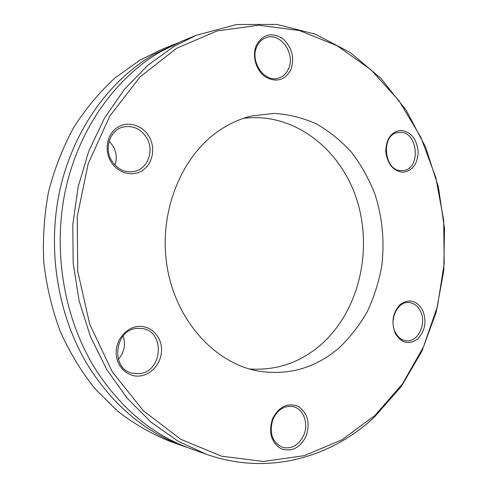 <?xml version="1.0" encoding="UTF-8"?>
<svg xmlns="http://www.w3.org/2000/svg" width="488" height="488" viewBox="0 0 488 488"><rect width="100%" height="100%" fill="white"/><g stroke="black" fill="none" stroke-linecap="round" stroke-linejoin="round"><path stroke-width="0.73" d="M196.231 35.301L181.444 41.37L159.716 52.179C114.546 78.861 78.233 130.07 65.258 191.125C52.503 252.198 64.349 319.591 95.807 369.77C121.274 408.907 153.11 435.29 191.308 448.917L206.375 454.261C267.009 475.855 330.754 458.11 374.528 416.972L401.221 386.594L421.925 351.147L436.199 312.064L443.763 270.761L444.495 228.597L438.401 186.934L425.603 147.114L406.358 110.514L381.085 78.544L350.421 52.612L315.248 34.13L276.751 24.4L236.46 24.54L196.231 35.301L174.094 46.336L147.888 65.221L124.385 89.371L104.432 118.248L88.792 151.109L78.104 186.983L72.816 224.736L73.157 263.13L79.129 300.876L90.481 336.732L106.75 369.55L127.289 398.36L151.323 422.394L177.98 441.134L206.375 454.261M243.323 118.401C293.459 111.782 340.715 148.675 356.905 200.062C373.277 251.454 358.442 312.686 319.738 345.736C299.205 362.968 275.75 370.721 249.392 368.977M338.69 348.225C315.156 368.178 288.31 375.784 258.152 371.051C214.866 363.292 175.826 320.72 167.073 266.442C158.179 212.213 181.53 155.038 220.57 129.619C230.531 123.086 240.999 118.517 251.973 115.906L274.122 113.405C288.902 114.351 303.079 117.895 316.663 124.031C329.662 131.516 341.35 141.02 351.726 152.555C361.193 165.036 368.891 178.785 374.821 193.809C382.385 217.3 384.696 241.407 381.75 266.137C378.816 282.21 373.948 297.466 367.135 311.899C359.284 325.636 349.798 337.745 338.69 348.225M374.991 415.404L341.911 439.822L304.25 455.652L263.483 461.471L221.509 456.176L180.597 439.2L143.289 410.683L112.209 371.691L89.743 324.282L77.745 271.383L77.226 216.574L88.224 163.645L109.745 116.15L139.989 77.013L176.607 48.257L217.026 30.939L258.731 25.224L299.467 30.549L337.354 45.848L370.898 69.741L398.977 100.705L420.796 137.14L435.802 177.48L443.659 220.173L444.202 263.691L437.394 306.525L423.364 347.145L402.399 383.971L374.991 415.404M187.776 447.618L184.226 446.404C146.376 432.899 114.851 406.833 89.658 368.22C58.536 318.707 46.83 252.29 59.451 192.071C72.291 131.87 108.214 81.331 152.964 54.924L177.974 42.84M184.226 446.404L170.33 441.475C151.945 434.137 134.456 424.096 117.864 411.36L95.044 388.814C81.301 371.545 69.68 352.366 60.177 331.279C52.07 309.343 46.616 286.511 43.816 262.776C42.608 238.858 44.176 215.245 48.519 191.93C54.394 169.135 62.714 147.773 73.475 127.844C85.461 109.013 99.223 92.446 114.759 78.141L139.721 60.311L160.845 49.819L174.49 44.219M114.997 165.096C117.132 158.661 116.522 152.378 113.167 146.241L109.129 141.117M146.809 138.061C154.647 151.024 147.48 169.592 133.651 171.611C124.477 172.764 117.114 169.068 111.563 160.509C103.883 148.114 110.032 130.174 122.848 127.1C132.858 125.081 140.843 128.734 146.809 138.061M149.249 136.847C142.868 125.331 128.173 120.646 117.754 127.191C107.232 133.559 103.871 149.749 110.752 161.376C117.474 173.1 132.437 177.199 142.514 170.458C152.695 163.883 155.782 148.279 149.249 136.847M288.353 69.137C286.188 73.755 282.894 76.75 278.483 78.117C264.453 83.137 249.325 61.037 257.036 46.244C259.061 42.041 262.032 39.205 265.954 37.728C280.332 31.732 296.027 54.144 288.353 69.137M290.781 69.851C294.892 57.706 292.153 47.257 282.564 38.497C271.779 32.007 263.117 34.117 256.584 44.829C251.704 55.071 255.755 70.138 265.057 76.671C276.007 82.832 284.577 80.557 290.781 69.851M401.789 170.654C383.971 171.825 380.274 134.407 398.062 132.474L400.215 132.315C418.332 131.821 421.095 169.397 403.064 170.58L401.789 170.654M402.99 172.27C412.647 170.873 417.704 163.938 418.173 151.469C416.685 138.982 411.048 131.949 401.27 130.381C391.474 131.486 386.295 138.421 385.727 151.189C387.35 163.968 393.102 170.995 402.99 172.27M395.493 332.682C388.558 320.494 397.348 301.114 408.962 302.517C413.8 302.969 417.563 305.726 420.272 310.801C427.152 323.141 418.082 342.68 406.138 340.752C401.642 340.136 398.092 337.446 395.493 332.682M395.475 333.81C401.77 343.393 409.237 345.071 417.874 338.831C425.335 330.535 426.884 320.897 422.523 309.898C416.484 300.291 409.072 298.479 400.276 304.457C392.559 312.765 390.955 322.556 395.475 333.81M272.963 419.229C277.672 409.554 284.376 405.351 293.081 406.638C303.329 408.682 308.819 423.261 303.841 434.869C298.991 445.032 291.97 449.222 282.772 447.441C272.151 442.409 268.882 433.002 272.963 419.229M272.548 418.771C268.345 432.252 271.133 442.226 280.911 448.679C291.702 452.297 300.157 448.021 306.269 435.851C310.313 422.73 307.611 412.903 298.162 406.37C287.524 402.386 278.99 406.522 272.548 418.771M118.316 359.363C124.287 352.397 125.898 344.613 123.159 336.025M137.293 328.394L141.794 328.497C165.255 330.754 163.047 371.844 139.293 373.68L132.59 373.302C110.129 369.202 114.399 329.272 137.293 328.394M138.067 326.454C125.91 327.472 115.479 340.276 116.168 353.715C116.675 367.177 128.137 377.578 140.257 375.949C152.384 374.516 162.211 361.791 161.552 348.761C161.071 335.714 150.213 325.234 138.067 326.454"/></g></svg>
